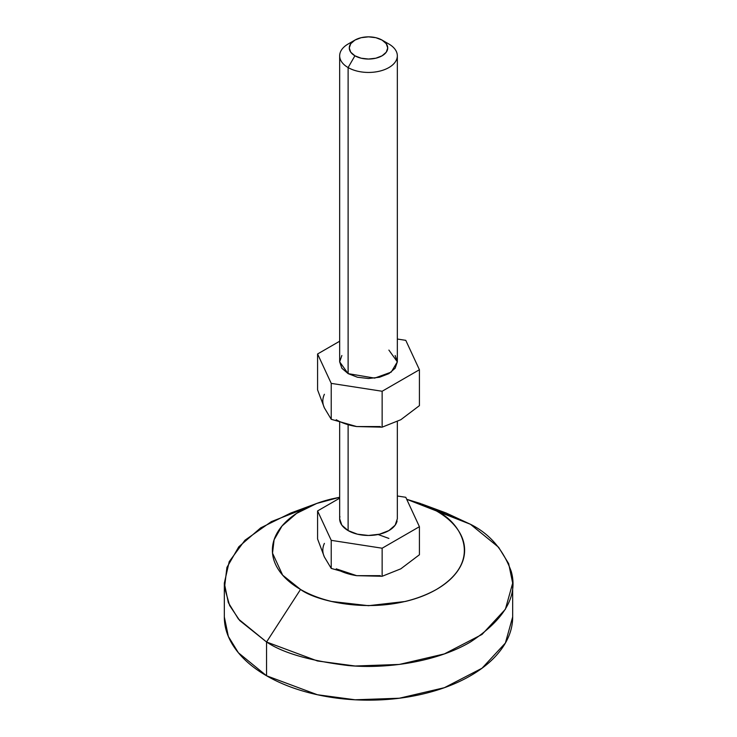 <?xml version="1.0" encoding="UTF-8"?>
<svg xmlns="http://www.w3.org/2000/svg" width="737" height="737" viewBox="0 0 737 737"><rect width="100%" height="100%" fill="white"/><g stroke="black" fill="none" stroke-linecap="round" stroke-linejoin="round"><path stroke-width="1.11" d="M331.226 568.402L324.4 557.025L331.226 568.402L356.68 575.671L382.144 576.279L400.781 568.844L419.417 554.758L419.417 526.697L419.417 554.758L400.781 568.844L382.144 576.279L382.144 548.217L382.144 576.279L356.68 575.671L331.226 568.402L331.226 540.341L331.226 568.402M354.912 40.102L348.113 44.027A28.835 16.647 0 0 0 348.113 67.564L354.912 55.8A19.226 11.101 180 0 1 354.912 40.102A19.226 11.101 180 0 1 382.088 40.102A19.226 11.101 180 0 1 382.088 55.8A19.226 11.101 180 0 1 354.912 55.8L348.113 67.564A28.835 16.647 0 0 0 388.887 67.564A28.835 16.647 0 0 0 388.887 44.027L382.088 40.102L386.262 43.704L387.726 47.951L386.262 52.198L382.088 55.8L375.861 58.205L368.5 59.043L361.139 58.205L354.912 55.8L350.738 52.198L349.274 47.951L350.738 43.704L354.912 40.102L361.139 37.698L368.5 36.85L375.861 37.698L382.088 40.102L388.887 44.027A28.835 16.647 180 0 1 397.077 58.03A28.835 16.647 180 0 1 377.712 71.572A28.835 16.647 180 0 1 348.113 67.564L348.113 373.631L348.113 67.564A28.835 16.647 180 0 1 339.923 53.561M339.923 516.582A28.835 16.647 0 0 0 348.113 530.585L348.113 424.825L348.113 530.585A28.835 16.647 0 0 0 377.712 534.592A28.835 16.647 0 0 0 397.077 521.05M397.335 495.992L405.774 497.291L419.417 526.697L382.144 548.217L331.226 540.341L317.583 510.934L317.583 538.996L324.4 557.025L317.583 538.996L317.583 510.934L339.665 498.184L317.583 510.934L331.226 540.341L382.144 548.217L419.417 526.697L405.774 497.291L397.335 495.992M397.335 421.601L397.335 518.811L395.143 525.186L388.887 530.585L379.537 534.196L368.5 535.467L357.463 534.196L348.113 530.585L341.857 525.186L339.665 518.811L339.665 422.375M356.68 575.671L336.219 568.844A45.657 26.357 0 0 0 356.68 575.671L380.32 575.671M324.4 543.381C322.29 547.932 322.29 552.483 324.4 557.025M378.109 534.509L388.887 538.434M339.665 497.263L331.714 498.94C319.941 501.759 309.549 505.766 300.539 510.971C291.52 516.167 284.583 522.174 279.701 528.973C274.827 535.771 272.386 542.847 272.386 550.207C272.386 557.568 274.827 564.643 279.701 571.442C284.583 578.241 291.52 584.238 300.539 589.443C309.549 594.648 319.941 598.656 331.714 601.475L368.5 605.694L405.286 601.475C417.059 598.656 427.451 594.648 436.461 589.443C445.48 584.238 452.417 578.241 457.299 571.442C462.173 564.643 464.614 557.568 464.614 550.207C464.614 542.847 462.173 535.771 457.299 528.973C452.417 522.174 445.48 516.167 436.461 510.971C459.077 520.866 485.84 559.871 436.461 589.443C385.23 617.956 317.684 602.498 300.539 589.443L266.554 641.991C282.916 653.01 310.102 660.849 348.113 665.529C385.644 669.141 436.24 662.204 470.446 641.991C504.67 619.412 518.258 595.865 511.22 571.359C503.122 549.415 489.525 533.717 470.446 524.274L406.704 499.29L420.247 503.445L436.461 510.971L470.446 524.274L498.599 547.259L508.659 563.621L512.676 583.133L505.389 609.25L482.016 634.446L444.374 653.912L399.334 664.442L355.142 666.008L317.398 660.96L266.554 641.991L266.554 675.774L317.398 694.742L355.142 699.791L399.334 698.225L444.374 687.695L482.016 668.229L505.389 643.033L512.676 616.915C512.676 627.952 509.018 638.564 501.694 648.763C494.38 658.961 483.96 667.962 470.446 675.774C456.931 683.577 441.334 689.592 423.674 693.812C406.013 698.04 387.616 700.15 368.5 700.15C349.384 700.15 330.987 698.04 313.326 693.812C295.666 689.592 280.069 683.577 266.554 675.774C253.04 667.962 242.62 658.961 235.306 648.763C227.982 638.564 224.324 627.952 224.324 616.915L228.341 636.418L238.401 652.789L266.554 675.774L266.554 641.991L238.401 619.006L228.341 602.645L224.324 583.133L229.207 561.668L244.924 540.258L271.345 521.63L305.643 508.226M431.357 508.226L470.446 524.274L446.125 512.989L421.822 504.025M315.178 504.025L290.875 512.989L260.677 527.876L238.797 546.79L226.913 567.435L224.527 587.536L229.631 605.492L239.718 620.554L266.554 641.991L300.539 589.443L282.649 575.155L272.524 553.146L274.109 539.742L282.031 525.978L296.615 513.367L316.753 503.445L339.665 497.272M331.226 419.289L324.4 407.92L331.226 419.289L356.68 426.557L382.144 427.165L400.781 419.74L419.417 405.645L419.417 369.734L419.417 405.645L400.781 419.74L382.144 427.165L382.144 391.255L382.144 427.165L356.68 426.557A45.657 26.357 180 0 1 336.219 419.74A45.657 26.357 0 0 0 356.68 426.557L331.226 419.289L331.226 383.378L331.226 419.289M348.113 373.631L339.665 361.858L341.857 368.233L348.113 373.631L357.463 377.243L368.5 378.505L379.537 377.243L388.887 373.631L395.143 368.233L397.335 361.858L391.2 372.121L374.663 378.118L348.113 373.631M324.4 407.92L317.583 389.891L317.583 353.981L331.226 383.378L382.144 391.255L419.417 369.734L405.774 340.337L397.335 339.029L405.774 340.337L419.417 369.734L382.144 391.255L331.226 383.378L317.583 353.981L317.583 389.891L324.4 407.92C322.29 403.369 322.29 398.828 324.4 394.277M317.583 353.981L339.665 341.231L317.583 353.981M380.32 426.557L356.68 426.557M388.887 350.084L397.335 361.858L395.143 355.492M341.857 355.492L339.665 361.858L339.665 55.8M382.088 40.102L388.887 44.027M397.335 55.8L397.335 361.858M512.676 583.133L512.676 616.915M224.324 583.133L224.324 616.915"/></g></svg>
